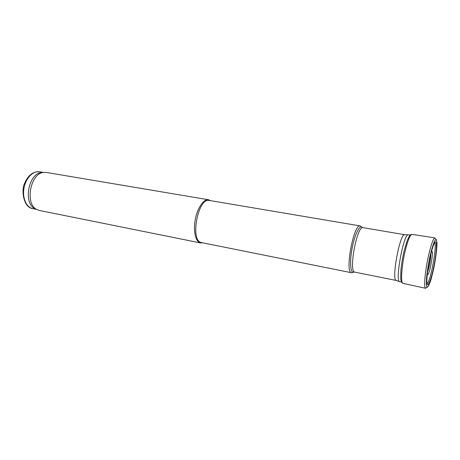 <?xml version="1.0" encoding="UTF-8"?>
<svg xmlns="http://www.w3.org/2000/svg" width="460" height="460" viewBox="0 0 460 460"><rect width="100%" height="100%" fill="white"/><g stroke="black" fill="none" stroke-linecap="round" stroke-linejoin="round"><path stroke-width="0.69" d="M410.366 235.037L408.066 234.755C403.426 235.02 395.163 279.709 399.401 281.612L401.649 282.17M404.84 234.755L404.328 234.755C399.683 235.02 391.667 278.363 395.91 280.272L396.388 280.456M361.433 226.878L360.243 225.935C353.677 223.307 344.517 272.849 351.589 272.745L353.033 272.291M360.243 225.935L209.357 200.456C197.903 197.185 189.704 241.54 201.566 242.581L351.589 272.745M210.599 200.669L208.598 199.772C203.688 198.806 197.374 207.96 195.253 219.633C193.062 231.288 195.684 242.098 200.612 242.949L202.802 242.828M208.598 199.772L46.305 172.437L43.556 172.419C30.371 173.339 24.719 203.901 36.702 209.472L39.278 210.444L200.612 242.949M43.32 172.46L41.406 172.54C28.526 173.443 23.034 203.147 34.736 208.593L36.501 209.352M430.088 257.387L430.209 256.841C431.463 251.275 432.67 247.095 433.832 244.306C437.086 236.555 437.236 248.452 434.343 263.844C431.537 279.255 427.144 290.306 426.88 281.911C426.805 276.793 427.685 269.525 429.513 260.113L430.088 257.387M434.602 242.742C437.42 244.553 430.318 282.957 427.035 283.642M404.702 234.715L363.101 227.66C356.977 225.193 348.272 272.268 354.873 272.159L396.25 280.445M362.474 227.717C360.094 223.669 354.683 234.174 352.044 248.624C349.341 263.062 350.641 274.81 354.309 271.883M43.372 172.431L39.606 171.793C33.178 170.597 25.812 178.049 24.023 187.967C22.149 197.869 26.364 207.466 32.792 208.644L36.535 209.398M430.037 256.07C431.698 249.13 433.262 244.024 434.723 240.741L436.327 239.441L437 242.817C437.006 249.032 435.597 259.63 433.412 270.02L431.118 279.128C429.548 284.044 428.243 286.793 427.196 287.373L426.351 284.665L426.581 277.581C427.288 271.009 428.409 263.971 429.95 256.473L430.037 256.07M426.897 287.149L425.598 288.282C423.694 288.253 424.827 273.016 427.972 258.152L428.553 255.449C431.175 244.214 433.291 238.361 434.913 237.895L435.729 239.413M425.598 288.282L402.977 283.377C400.482 283.429 401.522 266.351 405.093 251.361L405.105 251.321C407.79 240.367 410.101 234.721 412.034 234.381L434.913 237.895M430.853 254.075C431.02 257.864 429.099 268.237 427.587 271.716M431.313 252.241C435.01 246.042 428.599 280.709 427.363 273.596M395.91 280.272L399.401 281.612M404.328 234.755L408.066 234.755M34.736 208.593L36.702 209.472M41.406 172.54L43.556 172.419M39.606 171.793C33.166 171.339 28.192 175.133 24.685 183.178C21.022 189.802 23.345 207.667 32.792 208.644M402.977 283.377C399.757 280.646 400.901 277.236 400.867 271.084C401.373 264.805 402.425 258.204 404.029 251.292L407.215 240.574L409.176 236.498C409.992 235.117 410.947 234.41 412.034 234.381"/></g></svg>
